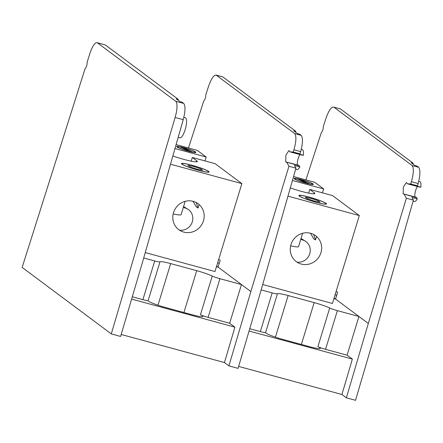 <?xml version="1.0" encoding="UTF-8"?>
<svg xmlns="http://www.w3.org/2000/svg" width="443" height="443" viewBox="0 0 443 443"><rect width="100%" height="100%" fill="white"/><g stroke="black" fill="none" stroke-linecap="round" stroke-linejoin="round"><path stroke-width="0.66" d="M294.656 133.581L301.162 135.348C303.012 137.734 302.857 143.155 300.692 151.617L300.049 153.865L293.272 152.021L293.953 149.784C296.256 141.367 296.494 135.962 294.656 133.581L216.029 75.033L222.956 77.01L216.45 75.238C214.096 74.496 211.483 78.129 208.62 86.125L205.807 94.758C205.812 97.338 205.164 99.321 203.869 100.699L188.458 147.973M299.169 165.743L285.99 161.95L298.682 165.3A7.398 2.082 105.2 0 1 299.169 165.743L299.822 166.945A10.355 2.913 105.2 0 1 296.882 169.597L295.647 169.259M300.016 154.59A5.92 1.667 -74.8 0 0 297.757 160.128A5.92 1.667 -74.8 0 0 297.702 165.034M301.29 149.33L302.32 149.612A10.355 2.913 105.2 0 1 303.394 155.26L302.386 155.222A7.398 2.082 105.2 0 1 302.253 155.2L290.004 151.866L288.902 150.565L285.879 155.194L285.707 161.955L285.99 161.95M303.394 155.26L297.945 153.776L300.049 153.865M293.272 152.021L290.137 151.888L302.386 155.222M299.822 166.945L294.473 165.488L295.957 168.185L288.941 166.28L286.826 162.387M295.957 168.185L259.986 294.036L238.057 368.371L228.92 365.89L250.849 291.549L288.941 166.28M208.094 317.382A7.398 0.781 -163 0 1 200.435 314.735L212.263 276.05A7.398 0.781 17 0 0 219.922 278.697L208.094 317.382L229.651 323.246L241.479 284.561L218.072 267.101L220.171 260.434L218.709 259.343M222.956 77.01L295.841 131.377L293.731 130.807L297.436 133.57L299.546 134.14L301.162 135.348M295.841 131.377L295.37 132.031M219.174 263.591L217.74 262.522M250.849 291.549L241.479 284.561L219.922 278.697M229.651 323.246L234.906 327.161L224.463 362.562L121.177 334.476M228.92 365.89L224.463 362.562M131.621 299.08L234.906 327.161M154.718 260.971A7.398 0.781 17 0 0 159.989 261.835L148.161 300.52A7.398 0.781 -163 0 1 142.89 299.656L154.718 260.971L143.704 257.976M148.161 300.52A15.012 1.589 17 0 0 148.123 300.592A15.012 1.589 17 0 0 166.097 307.68L192.124 314.757A15.012 1.589 17 0 0 202.866 316.446A15.012 1.589 17 0 0 200.435 314.735M132.296 296.777L142.89 299.656M212.263 276.05A15.012 1.589 17 0 0 196.714 270.673L170.688 263.596A15.012 1.589 17 0 0 159.989 261.835M216.472 266.664L218.072 267.101M217.784 267.024L216.666 266.044M183.834 117.395L185.379 117.816A10.355 2.913 105.2 0 1 185.157 129.666A10.355 2.913 105.2 0 1 179.941 137.801L178.191 137.324M142.524 262.095L183.236 119.676L175.118 117.473L111.287 333.9L120.601 336.436L142.524 262.095M111.287 333.9L22.15 267.406L85.167 68.416A3.328 0.936 -74.8 0 0 86.629 65.924A3.328 0.936 -74.8 0 0 87.049 62.469L89.791 53.813A14.791 4.164 -74.8 0 1 97.083 42.689L105.085 44.865L97.504 42.899A14.791 4.164 -74.8 0 0 97.083 42.689M175.118 117.473A14.791 4.164 -74.8 0 0 175.705 101.237L97.504 42.899M175.705 101.237L183.707 103.413C185.556 105.799 185.401 111.221 183.236 119.676M183.707 103.413L182.09 102.206L179.98 101.63L176.275 98.867L178.385 99.442L177.92 100.09M178.385 99.442L105.5 45.075M191.769 165.184A14.447 1.528 17 0 0 181.436 163.556A14.447 1.528 17 0 0 198.73 170.378A14.447 1.528 17 0 0 209.063 172.006A14.447 1.528 17 0 0 191.769 165.184M172.859 155.98A18.49 1.955 17 0 0 184.105 159.469A18.49 1.955 17 0 0 197.334 161.551A18.49 1.955 17 0 0 196.77 160.798L192.317 157.475L215.121 163.677L241.861 183.624L214.982 271.542L145.249 252.582M173.185 213.903A18.49 1.955 17 0 0 181.098 214.65L185.168 201.344M191.182 161.174L192.317 157.475M196.166 202.501L198.054 208.016L196.282 206.925L193.01 201.288M170.505 164.22L241.861 183.624M203.475 220.802A16.181 15.433 126.7 0 0 193.198 201.338A16.181 15.433 126.7 0 0 173.512 212.651A16.181 15.433 126.7 0 0 183.79 232.11A16.181 15.433 126.7 0 0 203.475 220.802M183.252 207.601A11.557 11.02 -53.3 0 1 188.513 209.644A11.557 11.02 -53.3 0 1 192.301 221.821A11.557 11.02 -53.3 0 1 179.481 230.161M183.845 147.685A10.062 1.063 17 0 0 176.652 146.55A10.062 1.063 17 0 0 188.696 151.301A10.062 1.063 17 0 0 195.889 152.436A10.062 1.063 17 0 0 183.845 147.685M205.015 160.925L206.205 157.027L174.985 148.538M206.205 157.027L197.296 150.376L176.104 144.617M183.574 206.554L188.513 209.644M187.167 208.791L184.997 207.928M198.619 170.295A13.977 1.479 17 0 0 208.587 171.696A13.977 1.479 17 0 0 191.88 165.267A13.977 1.479 17 0 0 182.001 163.567A13.977 1.479 17 0 0 198.619 170.295M189.781 166.751L197.185 169.226L202.656 170.25L200.718 168.811L193.314 166.335L187.843 165.305L189.781 166.751M189.759 151.484A9.231 0.975 -163 0 1 180.755 148.621A9.231 0.975 -163 0 1 177.593 146.683A9.231 0.975 -163 0 1 179.88 146.86L189.803 151.595M192.666 152.126L182.782 147.502A9.231 0.975 -163 0 1 195.042 152.021A9.231 0.975 -163 0 1 192.666 152.126L192.716 152.265M182.782 147.502L182.145 147.846M309.22 197.118A14.447 1.528 17 0 0 298.892 195.496A14.447 1.528 17 0 0 316.186 202.313A14.447 1.528 17 0 0 326.519 203.941A14.447 1.528 17 0 0 309.22 197.118M290.315 187.921A18.49 1.955 17 0 0 301.561 191.404A18.49 1.955 17 0 0 314.785 193.486A18.49 1.955 17 0 0 314.225 192.738L309.768 189.41L332.577 195.612L359.317 215.558L332.438 303.477L262.705 284.517M290.636 245.837A18.49 1.955 17 0 0 298.554 246.59L302.624 233.278M308.638 193.115L309.768 189.41M313.622 234.436L315.505 239.951L313.733 238.866L310.465 233.228M287.961 196.16L359.317 215.558M320.931 252.737A16.181 15.433 126.7 0 0 310.654 233.278A16.181 15.433 126.7 0 0 290.968 244.591A16.181 15.433 126.7 0 0 301.246 264.05A16.181 15.433 126.7 0 0 320.931 252.737M300.708 239.536A11.557 11.02 -53.3 0 1 305.963 241.585A11.557 11.02 -53.3 0 1 309.757 253.756A11.557 11.02 -53.3 0 1 296.932 262.095M301.301 179.62A10.062 1.063 17 0 0 294.108 178.49A10.062 1.063 17 0 0 306.152 183.236A10.062 1.063 17 0 0 313.345 184.371A10.062 1.063 17 0 0 301.301 179.62M322.471 192.866L323.661 188.962L292.441 180.473M323.661 188.962L314.746 182.311L293.565 176.552M301.03 238.495L305.963 241.585M304.618 240.732L302.453 239.868M316.075 202.229A13.977 1.479 17 0 0 326.042 203.63A13.977 1.479 17 0 0 309.336 197.201A13.977 1.479 17 0 0 299.457 195.501A13.977 1.479 17 0 0 316.075 202.229M307.232 198.685L314.641 201.161L320.106 202.191L318.174 200.745L310.77 198.276L305.299 197.246L307.232 198.685M307.215 183.419A9.231 0.975 -163 0 1 298.211 180.561A9.231 0.975 -163 0 1 295.044 178.623A9.231 0.975 -163 0 1 297.336 178.795L307.254 183.529M310.122 184.066L300.238 179.437A9.231 0.975 -163 0 1 312.492 183.956A9.231 0.975 -163 0 1 310.122 184.066L310.172 184.205M300.238 179.437L299.601 179.78M418.746 181.27L419.77 181.547A10.355 2.913 105.2 0 1 420.85 187.201L415.401 185.717L417.505 185.8L410.727 183.961L411.409 181.719C413.712 173.302 413.945 167.903 412.112 165.516L333.9 107.173C331.547 106.436 328.939 110.063 326.07 118.059L323.257 126.692C323.263 129.273 322.62 131.255 321.325 132.634L305.908 179.913M413.408 200.12L406.392 198.215L368.305 323.484L346.376 397.825L355.513 400.311L377.436 325.97L413.408 200.12L411.929 197.423L417.278 198.879A10.355 2.913 105.2 0 1 414.338 201.532L413.103 201.194M416.625 197.678L403.44 193.89L416.138 197.24A7.398 2.082 105.2 0 1 416.625 197.678L417.278 198.879M404.282 194.327L406.392 198.215M417.472 186.525A5.92 1.667 -74.8 0 0 415.213 192.063A5.92 1.667 -74.8 0 0 415.157 196.974M420.85 187.201L419.842 187.156A7.398 2.082 105.2 0 1 419.709 187.134L407.455 183.806L406.358 182.499L403.335 187.134L403.158 193.896L403.44 193.89M410.727 183.961L407.588 183.823L419.842 187.156M412.112 165.516L418.618 167.288C420.468 169.675 420.313 175.096 418.148 183.552L417.505 185.8M333.9 107.173L340.407 108.945L333.9 107.173M340.407 108.945L413.291 163.312L411.182 162.742L414.892 165.505L417.001 166.081L418.618 167.288M413.291 163.312L412.826 163.965M325.55 349.322A7.398 0.781 -163 0 1 317.891 346.67L329.714 307.99A7.398 0.781 17 0 0 337.378 310.637L325.55 349.322L347.107 355.181L358.935 316.496L335.528 299.036L337.627 292.369L336.165 291.284M368.305 323.484L358.935 316.496L337.378 310.637M347.107 355.181L352.357 359.101L341.918 394.497L238.639 366.416M346.376 397.825L341.918 394.497M249.077 331.015L352.357 359.101M272.174 292.906A7.398 0.781 17 0 0 277.445 293.775L265.617 332.46A7.398 0.781 -163 0 1 260.346 331.591L272.174 292.906L261.16 289.916M265.617 332.46A15.012 1.589 17 0 0 265.579 332.527A15.012 1.589 17 0 0 283.553 339.615L309.579 346.692A15.012 1.589 17 0 0 320.317 348.386A15.012 1.589 17 0 0 317.891 346.67M249.758 328.712L260.346 331.591M329.714 307.99A15.012 1.589 17 0 0 314.17 302.608L288.144 295.536A15.012 1.589 17 0 0 277.445 293.775M333.928 298.604L335.528 299.036M335.235 298.959L334.116 297.984M300.692 151.617L293.953 149.784M183.917 312.525L196.714 270.673M157.974 305.194L170.688 263.596M196.448 161.856L196.77 160.798M313.904 193.796L314.225 192.738M418.148 183.552L411.409 181.719M335.196 294.457L336.63 295.531M301.373 344.46L314.17 302.608M275.424 337.134L288.144 295.536M198.054 208.016L199.117 204.528M208.587 171.696L208.847 172.172M182.001 163.567L181.519 163.816M177.593 146.683L176.89 146.904M195.042 152.021L195.501 152.597M315.505 239.951L316.573 236.468M326.042 203.63L326.303 204.112M299.457 195.501L298.975 195.756M295.044 178.623L294.34 178.845M312.492 183.956L312.952 184.532"/></g></svg>
